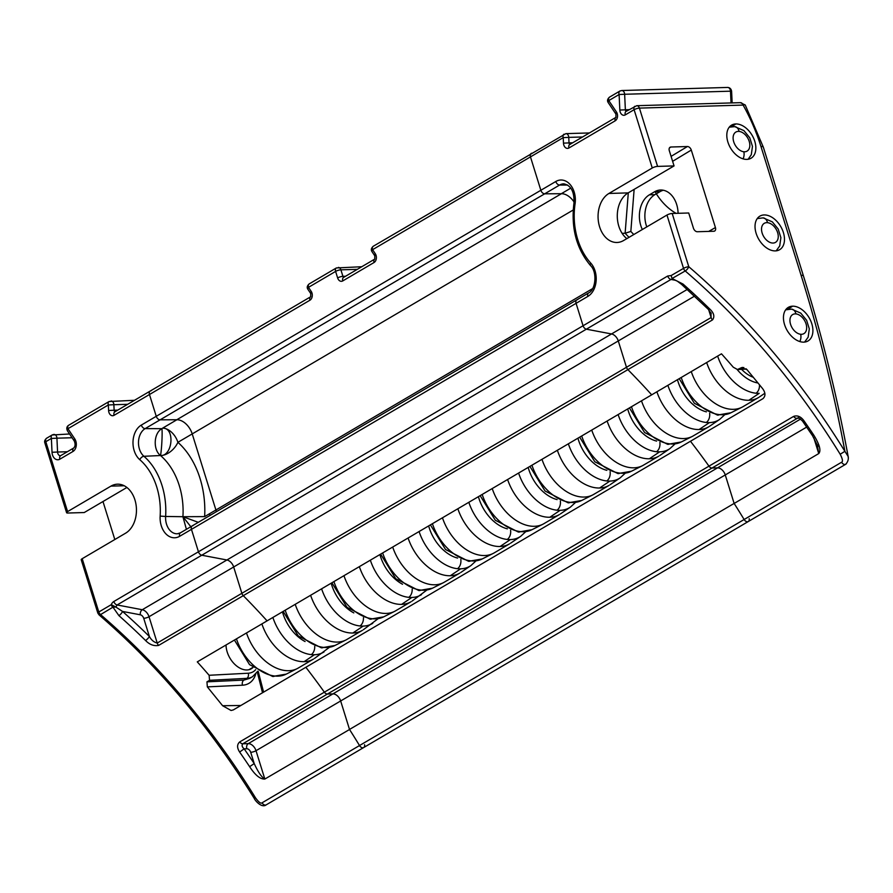 <?xml version="1.0" encoding="UTF-8"?>
<svg xmlns="http://www.w3.org/2000/svg" width="893" height="893" viewBox="0 0 893 893"><rect width="100%" height="100%" fill="white"/><g stroke="black" fill="none" stroke-linecap="round" stroke-linejoin="round"><path stroke-width="1.34" d="M442.459 517.795A43.165 28.152 59.6 0 0 484.698 555.535A43.165 28.152 59.6 0 0 493.985 553.001M457.852 508.753A43.165 28.152 59.6 0 0 500.08 546.494A43.165 28.152 59.6 0 0 509.546 543.859L494.153 552.912M408.09 537.999A43.165 28.152 59.6 0 0 450.318 575.739A43.165 28.152 59.6 0 0 459.783 573.105L444.39 582.147M392.697 547.041A43.165 28.152 59.6 0 0 434.936 584.781A43.165 28.152 59.6 0 0 443.33 582.727A43.165 28.152 59.6 0 0 445.294 581.589M507.604 479.508A43.165 28.152 59.6 0 0 549.842 517.248A43.165 28.152 59.6 0 0 559.308 514.625L543.915 523.666M492.222 488.56A43.165 28.152 59.6 0 0 534.449 526.29A43.165 28.152 59.6 0 0 542.855 524.247A43.165 28.152 59.6 0 0 544.819 523.097M607.128 421.027A43.165 28.152 59.6 0 0 649.367 458.768A43.165 28.152 59.6 0 0 658.822 456.133L643.429 465.175M591.735 430.069A43.165 28.152 59.6 0 0 633.974 467.809A43.165 28.152 59.6 0 0 642.368 465.755A43.165 28.152 59.6 0 0 644.333 464.617M706.653 362.536A43.165 28.152 59.6 0 0 748.881 400.276A43.165 28.152 59.6 0 0 758.626 397.485M741.57 369.334A29.402 19.166 59.6 0 0 753.469 377.348M691.26 371.588A43.165 28.152 59.6 0 0 733.499 409.318A43.165 28.152 59.6 0 0 742.786 406.784M655.127 191.794A43.165 28.152 59.6 0 0 676.101 213.36M557.366 450.273A43.165 28.152 59.6 0 0 599.605 488.002A43.165 28.152 59.6 0 0 609.059 485.379L593.678 494.421M541.984 459.315A43.165 28.152 59.6 0 0 584.212 497.055A43.165 28.152 59.6 0 0 592.606 495.001A43.165 28.152 59.6 0 0 594.571 493.851M656.891 391.781A43.165 28.152 59.6 0 0 699.119 429.522A43.165 28.152 59.6 0 0 708.863 426.72M641.498 400.823A43.165 28.152 59.6 0 0 683.737 438.563A43.165 28.152 59.6 0 0 692.131 436.51A43.165 28.152 59.6 0 0 694.095 435.371M359.354 566.642A43.165 28.152 59.6 0 0 401.593 604.371A43.165 28.152 59.6 0 0 411.048 601.748L395.655 610.79M343.961 575.684A43.165 28.152 59.6 0 0 386.2 613.424A43.165 28.152 59.6 0 0 394.594 611.37A43.165 28.152 59.6 0 0 396.559 610.22M310.619 595.285A43.165 28.152 59.6 0 0 352.858 633.014A43.165 28.152 59.6 0 0 362.312 630.391L346.93 639.433M295.226 604.327A43.165 28.152 59.6 0 0 337.465 642.067A43.165 28.152 59.6 0 0 345.859 640.013A43.165 28.152 59.6 0 0 347.824 638.863M261.883 623.917A43.165 28.152 59.6 0 0 304.122 661.657A43.165 28.152 59.6 0 0 313.577 659.023L298.195 668.076M246.49 632.97A43.165 28.152 59.6 0 0 288.729 670.699A43.165 28.152 59.6 0 0 297.123 668.656A43.165 28.152 59.6 0 0 299.088 667.506M349.52 729.447L340.657 700.972L725.261 474.942L734.135 503.418L349.52 729.447A549.195 358.126 59.6 0 1 359.511 745.543A3.918 2.556 59.6 0 0 363.574 747.62M813.836 437.849L818.736 453.577C821.27 450.764 819.618 444.614 813.78 435.137L812.541 435.728L802.506 421.049C799.436 418.192 797.918 417.154 797.94 417.957L712.022 468.021A3.918 2.556 59.6 0 1 708.975 466.146A549.195 358.126 59.6 0 0 690.468 441.254L305.852 667.283A549.195 358.126 59.6 0 1 324.371 692.175A3.918 2.556 59.6 0 0 327.407 694.051L242.773 743.791A3.918 2.556 -120.4 0 1 239.726 741.916L708.975 466.146A3.918 2.556 59.6 0 0 712.022 468.021L717.514 467.865L332.899 693.894A7.847 5.112 -120.4 0 1 340.657 700.972L349.531 729.503A517.08 337.186 59.6 0 1 359.511 745.543A3.918 2.556 59.6 0 0 363.663 747.564L266.192 804.85A3.918 2.556 -120.4 0 1 262.04 802.829L744.126 519.514A3.918 2.556 59.6 0 0 748.278 521.534A3.918 2.556 59.6 0 0 749.182 518.688M240.853 705.492L222.614 705.727L231.086 710.482L233.33 709.913L305.852 667.283A549.195 358.126 59.6 0 1 324.371 692.175A3.918 2.556 59.6 0 0 327.407 694.051L332.899 693.894L327.407 694.051L712.022 468.021L717.514 467.865A7.847 5.112 -120.4 0 1 725.261 474.942L734.146 503.462A517.08 337.186 59.6 0 1 744.126 519.514A549.195 358.126 59.6 0 0 734.258 503.607M848.082 456.334L844.89 451.311L840.19 454.236A549.195 358.126 59.6 0 0 685.221 270.97L672.049 278.493L671.145 275.546L683.536 268.38A3.851 0.96 -18.4 0 1 688.771 266.706A553.113 360.683 -120.4 0 1 844.89 451.311A1169.004 762.309 59.6 0 0 801.088 275.301L760.97 146.508A148.327 96.723 59.6 0 0 743.121 105.084A7.914 1.172 -23.2 0 1 745.242 105.006L763.336 147.189A7.847 2.009 162.7 0 0 760.97 146.508M672.619 161.32L691.294 150.069A3.918 2.556 59.6 0 0 687.42 146.53L670.933 147.01A3.918 2.556 59.6 0 0 669.962 147.334A3.918 2.556 59.6 0 0 669.315 150.716L674.059 165.919L657.583 166.399A3.929 1.005 162.7 0 0 652.258 167.984L608.937 193.457A25.495 18.195 -91.7 0 0 598.589 222.625A25.495 18.195 -91.7 0 0 617.565 242.449A25.495 18.195 -91.7 0 0 623.593 240.53L666.971 215.034A3.851 0.982 -17.3 0 1 672.183 213.472L688.715 212.992L693.448 228.195A3.918 2.556 59.6 0 0 697.321 231.733L713.808 231.254A3.918 2.556 59.6 0 0 714.579 231.064A3.918 2.556 59.6 0 0 715.427 227.559L708.707 231.41M691.294 150.069L715.427 227.559M803.778 342.142A19.479 12.703 59.6 0 0 808.031 340.959A19.479 12.703 59.6 0 0 810.654 320.71A19.479 12.703 59.6 0 0 792.582 306.187A19.479 12.703 59.6 0 0 788.24 307.415A19.479 12.703 59.6 0 0 785.728 327.686A19.479 12.703 59.6 0 0 803.778 342.142M775.358 250.9A19.479 12.703 59.6 0 0 779.611 249.716A19.479 12.703 59.6 0 0 782.235 229.468A19.479 12.703 59.6 0 0 764.151 214.945A19.479 12.703 59.6 0 0 759.82 216.173A19.479 12.703 59.6 0 0 757.309 236.444A19.479 12.703 59.6 0 0 775.358 250.9M735.81 123.948A19.199 12.524 59.6 0 0 731.534 125.154A19.199 12.524 59.6 0 0 729.056 145.146A19.199 12.524 59.6 0 0 746.849 159.389A19.199 12.524 59.6 0 0 751.046 158.228A19.199 12.524 59.6 0 0 753.636 138.259A19.199 12.524 59.6 0 0 735.81 123.948L731.747 126.639M672.183 213.472L688.771 266.706A3.918 1.473 -50.1 0 1 685.221 270.97A3.851 2.512 -120.4 0 1 683.536 268.38L666.971 215.034M674.059 165.919L628.159 192.888L608.937 193.457M626.841 238.621A25.495 18.195 88.3 0 1 617.297 214.889A25.495 18.195 88.3 0 1 628.159 192.888M633.773 234.546L630.838 231.432L634.13 189.383M678.088 213.304A23.542 16.8 -91.7 0 0 661.244 190.008A23.542 16.8 -91.7 0 0 654.513 191.816L649.412 194.819A23.542 16.8 -91.7 0 0 642.346 229.512M626.082 111.402L636.742 105.698L740.442 102.662A3.929 2.802 88.3 0 1 740.476 102.662A3.929 2.802 88.3 0 1 743.121 105.084L639.421 108.109L657.583 166.399M636.843 105.698A3.929 2.802 88.3 0 1 639.421 108.109A3.929 1.005 -17.3 0 0 634.108 109.694L625.323 114.862A5.492 3.918 88.3 0 1 619.831 110.04L619.106 94.524L608.792 100.585L616.46 112.016A5.492 3.918 88.3 0 1 615.21 120.801L568.975 147.97A5.492 3.918 88.3 0 1 563.483 143.148L563.226 137.634L568.763 137.377A3.918 2.802 -91.7 0 0 565.861 133.637L589.402 132.945M848.339 458.466L848.171 456.669M840.19 454.236C842.624 459.024 843.092 461.692 841.597 462.239L744.126 519.514A3.918 2.556 59.6 0 0 748.189 521.59M800.586 419.04L717.514 467.865A7.847 5.112 -120.4 0 1 725.261 474.942L806.68 427.088M802.506 421.061L803.767 420.503C800.675 416.473 797.282 415.111 793.609 416.406L708.975 466.146A549.195 358.126 59.6 0 0 690.468 441.254L762.99 398.635C765.759 395.979 765.58 392.585 762.477 388.455L747.039 369.691L741.491 367.682L742.541 367.403M563.606 183.846A15.627 11.151 -91.7 0 0 559.61 185.041L567.658 185.041M628.304 192.81L625.122 233.252L630.838 231.432M646.789 226.9A23.542 16.8 88.3 0 1 654.904 194.652L660.005 191.649A23.542 16.8 88.3 0 1 663.354 190.254M634.767 106.3A3.918 2.556 59.3 0 0 634.108 109.694L652.258 167.984M841.597 462.239A3.918 2.556 59.6 0 0 845.727 464.271A3.918 2.556 59.6 0 0 845.995 464.081A3.918 2.556 59.6 0 0 846.475 463.445M672.742 279.263C678.736 281.708 676.068 280.324 681.526 284.342A3.918 1.328 -48.4 0 0 681.538 284.342A3.918 1.328 -48.4 0 0 683.045 284.074L672.049 278.493L672.831 279.286L671.011 279.442L675.488 280.29M708.674 309.704L711.118 317.54A3.918 2.556 59.6 0 0 712.525 319.895C714.913 316.613 713.965 312.952 709.678 308.933A3.918 1.139 134.5 0 1 708.216 309.246L711.23 313.566M249.649 678.39L243.912 680.075L206.942 681.85L209.565 680.31L209.107 675.275A549.195 358.126 59.6 0 0 197.286 661.88L651.689 394.84A549.195 358.126 59.6 0 0 627.891 369.635L158.641 645.405A3.918 2.556 -120.5 0 1 157.224 643.049L149.031 616.728L618.28 340.947L626.473 367.28A3.918 2.556 59.6 0 0 627.891 369.635A549.195 358.126 59.6 0 1 651.689 394.84L721.477 353.829A549.195 358.126 59.6 0 1 733.276 367.213L737.451 369.512L741.491 367.682L743.869 367.548M817.274 444.736L818.736 453.577L734.146 503.462M570.783 188.133L561.295 193.714L544.685 193.814L561.407 193.714L176.792 419.743A15.694 10.236 -120.4 0 1 192.218 433.909A15.694 10.236 -120.4 0 0 176.903 419.743L160.081 419.844L544.685 193.814A3.918 2.556 -120.4 0 1 540.857 190.276L530.464 156.889L372.582 249.672L375.306 253.735A5.492 3.918 88.3 0 1 374.055 262.52L342.8 280.893A5.492 3.918 88.3 0 1 337.632 277.935L335.601 271.416A3.918 1.005 -17.3 0 1 340.903 269.831L357.312 269.351M671.145 275.546L667.696 276.015A3.851 2.512 59.6 0 0 671.011 279.442L586.377 329.182L611.515 333.949A7.847 5.112 -120.4 0 1 618.28 340.947L626.473 367.28A3.918 2.556 59.6 0 0 627.891 369.635L712.525 319.895M193.033 525.653A3.918 2.556 59.6 0 0 192.218 525.899A3.918 2.556 59.6 0 0 191.459 529.359L198.447 551.785L583.062 325.755A3.851 2.512 59.6 0 0 586.377 329.182L611.515 333.949A7.847 5.112 -120.4 0 1 618.28 340.947L694.52 296.152M732.148 102.907L731.601 91.175C731.088 88.775 729.748 87.536 727.572 87.436L621.729 90.528A3.918 2.802 88.3 0 1 624.642 94.267L619.106 94.524A3.918 2.556 59.6 0 1 619.865 91.064L609.551 97.125A3.918 2.556 59.6 0 0 608.792 100.585A3.918 1.819 -33.9 0 0 608.278 102.684C606.983 100.831 607.407 98.978 609.551 97.125M531.302 153.384A3.918 2.556 59.6 0 0 530.464 156.889L540.857 190.276L555.792 181.502A19.546 13.953 88.3 0 1 570.192 184.605A19.546 13.953 88.3 0 1 575.07 203.883A58.905 42.049 -91.7 0 0 590.731 263.067A19.546 13.953 88.3 0 1 587.873 296.398L191.459 529.359L198.447 551.785A3.851 2.512 59.6 0 0 201.762 555.223L586.377 329.182A3.851 2.512 59.6 0 1 583.062 325.755L576.074 303.33A3.918 2.556 59.6 0 1 576.733 299.925M727.482 87.436A3.918 2.791 88.2 0 1 730.485 91.186L624.642 94.267L625.368 109.783A1.574 1.116 -91.7 0 0 626.317 111.257M731.601 91.175L730.485 91.186L731.032 102.941M561.295 193.714A15.694 10.236 -120.4 0 1 574.087 202.075A15.694 10.236 -120.4 0 0 561.407 193.714M629.007 237.348L625.122 233.252L622.108 233.341M687.23 289.455L226.911 559.989A7.847 5.112 -120.4 0 1 233.665 566.988L241.869 593.309L711.118 317.54L710.962 312.818M793.609 416.406A3.918 2.556 59.6 0 0 796.656 418.281L799.112 418.203M190.823 526.714L182.92 516.712L165.629 516.455A62.834 44.851 -91.7 0 0 143.929 456.29L160.506 455.53A14.679 1.06 93.2 0 0 161.879 441.823A14.679 1.06 93.2 0 0 161.934 428.673C153.618 432.982 152.915 449.882 160.506 455.53A63.325 45.565 87.4 0 1 182.92 516.712L186.403 529.315M151.084 390.81A3.918 2.556 59.6 0 0 150.225 391.056A3.918 2.556 59.6 0 0 149.466 394.516L156.253 416.305L540.857 190.276A3.918 2.556 -120.4 0 0 544.685 193.814L559.61 185.041A3.918 2.556 -120.4 0 1 555.792 181.502M161.934 428.673L145.146 428.618L160.081 419.844A3.918 2.556 -120.4 0 1 156.253 416.305A3.918 2.556 -120.4 0 0 160.081 419.844L176.792 419.743M573.217 210L192.218 433.909L215.916 509.992L592.628 288.595M113.813 601.525L198.447 551.785A3.851 2.512 59.6 0 0 201.762 555.223L117.128 604.963A3.851 2.512 -120.4 0 1 113.813 601.525A7.669 5.47 -91.7 0 0 111.257 604.673L115.833 607.039L117.128 604.963L142.266 609.729A3.918 2.579 -79.3 0 0 140.335 614.808A3.918 2.556 -120.4 0 1 143.717 618.313A3.918 1.005 -17.3 0 0 149.031 616.728A7.847 5.112 -120.4 0 0 142.266 609.729L226.911 559.989L201.762 555.223L226.911 559.989A7.847 5.112 -120.4 0 1 233.665 566.988L241.869 593.309A3.918 2.556 59.6 0 0 243.276 595.664A549.195 358.126 59.6 0 1 267.074 620.869A549.195 358.126 59.6 0 0 243.276 595.664A3.918 2.556 59.6 0 1 241.869 593.309L157.235 643.049C153.964 642.257 151.341 640.069 149.377 636.475A3.918 1.139 134.5 0 1 145.537 640.471C149.555 644.646 153.931 646.298 158.641 645.405M180.498 532.786A3.918 2.556 59.6 0 0 179.66 536.291A19.546 13.953 88.3 0 1 160.148 516.109A58.905 42.049 -91.7 0 0 139.799 459.694A19.546 13.953 88.3 0 1 133.012 441.522A19.546 13.953 88.3 0 1 141.328 425.079L156.253 416.305L149.466 394.516L114.081 415.312A5.492 3.918 88.3 0 1 108.589 410.49L108.332 404.976L113.88 404.719A3.918 2.802 -91.7 0 0 111.089 400.968M198.291 522.327L182.92 516.712L204.642 516.612L215.916 509.992A15.694 10.236 59.6 0 1 216.374 511.7M215.916 509.992L192.218 433.909L177.897 442.325A15.706 9.566 132.9 0 1 160.506 455.53C172.695 456.368 175.296 427.379 162.593 428.16A15.694 10.236 -120.4 0 1 177.897 442.325A78.941 56.348 88.3 0 1 204.642 516.612M134.519 400.287L109.091 401.515A3.918 2.556 -120.4 0 0 108.332 404.976L67.935 428.707L74.778 438.909A7.847 5.604 88.3 0 1 72.992 451.456L59.876 459.169A7.847 5.604 88.3 0 1 52.028 452.282L51.381 438.441L45.822 441.711L67.589 511.6L110.922 486.127L124.194 485.747M81.207 559.699A3.851 0.982 162.7 0 1 82.201 558.694L125.578 533.199A25.495 18.195 -91.7 0 0 135.926 504.032A25.495 18.195 -91.7 0 0 116.95 484.207A25.495 18.195 -91.7 0 0 110.922 486.127M68.694 425.247C66.741 426.486 66.316 428.339 67.433 430.817A3.918 1.819 -33.9 0 1 67.935 428.707A3.918 2.556 -120.4 0 1 68.683 425.258L109.091 401.515M54.138 434.444A3.918 2.802 88.3 0 1 56.929 438.184L51.381 438.441A3.918 2.556 59.6 0 1 52.14 434.98L69.554 433.987M52.174 434.958A3.918 2.556 59.6 0 1 53 434.746A3.918 2.802 88.3 0 1 54.015 434.444M46.481 438.318A3.918 2.556 59.6 0 0 45.822 441.711A3.929 1.005 -17.3 0 0 44.806 442.738M126.895 487.478L84.243 512.537L67.768 513.029A3.929 1.005 -17.3 0 1 66.573 512.615A3.929 1.005 -17.3 0 1 67.589 511.6M143.717 618.313L149.377 636.475A553.113 360.683 59.6 0 0 122.553 611.437L115.833 607.039L112.965 607.162L118.903 615.612A3.918 1.328 -48.4 0 0 122.553 611.437L140.335 614.808M111.257 604.673A3.46 3.181 56 0 0 112.965 607.162L100.552 614.596A3.851 2.355 -122.4 0 1 98.799 611.995L111.257 604.673M845.749 464.248L363.663 747.564A3.918 2.556 59.6 0 0 364.578 744.717M239.726 741.916C236.935 744.416 236.902 747.787 239.625 752.04L244.146 748.836L246.825 748.758A3.918 2.802 -91.7 0 1 248.265 743.635L332.899 693.894A7.847 5.112 -120.4 0 1 340.657 700.972L256.012 750.712A7.847 5.112 59.6 0 0 248.265 743.635L242.773 743.791C241.579 745.32 242.025 747.006 244.146 748.836A553.113 360.683 -120.4 0 1 254.215 763.582C258.133 772.121 261.671 777.278 264.841 779.053L256.012 750.712A3.918 1.005 162.7 0 1 250.699 752.297L254.215 763.582L249.627 766.674C255.186 775.191 260.254 779.31 264.841 779.053L349.531 729.503M222.614 705.727L207.343 686.884L242.505 685.199A3.918 2.835 87.2 0 1 243.912 680.075L246.848 678.356L209.565 680.31M206.942 681.85L207.343 686.884M262.04 802.829C260.868 803.856 258.691 802.193 255.51 797.84L254.304 798.498C254.84 800.295 261.694 808.444 266.203 804.85M246.825 748.758A3.918 2.556 -120.4 0 1 250.699 752.297M209.107 675.275L248.232 673.222A23.542 15.348 59.6 0 0 255.632 669.694M226.041 644.992A20.003 13.049 59.6 0 0 246.937 669.973A20.003 13.049 59.6 0 0 250.989 668.935A20.003 13.049 59.6 0 0 252.864 667.596M257.296 672.116L262.509 692.767M97.884 613.167A3.851 0.982 -17.3 0 1 97.817 613.056L99.023 614.842A3.918 1.406 -50.1 0 0 100.552 614.596A549.195 358.126 -120.4 0 1 255.51 797.84M114.817 539.528L102.985 501.531M255.688 674.159A31.378 20.271 -120.2 0 1 242.505 685.199M667.696 276.015L583.062 325.755L576.074 303.33A3.918 2.556 59.6 0 1 576.833 299.858A3.918 2.556 59.6 0 1 577.648 299.624M192.296 525.854A3.918 2.556 59.6 0 0 191.459 529.359L179.66 536.291M336.382 267.933A3.918 2.556 -120.4 0 0 335.601 271.416L308.487 287.345L311.222 291.408A5.492 3.918 88.3 0 1 309.96 300.193L149.466 394.516A3.918 2.556 59.6 0 1 150.124 391.123M114.84 411.84L310.675 296.766L310.708 293.507L307.985 289.444A3.918 1.819 -33.9 0 1 308.487 287.345A3.918 2.556 -120.4 0 1 309.235 283.896M338.369 267.409A3.918 2.802 88.3 0 1 340.903 269.831L342.934 276.35A1.574 1.116 -91.7 0 0 343.794 277.288M532.083 153.194A3.918 2.556 59.6 0 0 531.223 153.429A3.918 2.556 59.6 0 0 530.464 156.889L563.226 137.634A3.918 2.556 -120.4 0 1 564.019 134.162M375.306 253.735A3.918 1.819 146.1 0 0 374.803 255.844L372.08 251.781A3.918 1.819 -33.9 0 1 372.582 249.672A3.918 2.556 -120.4 0 1 373.319 246.222M519.972 536.793A42.362 27.627 -120.4 0 1 510.372 539.573A42.362 27.627 -120.4 0 1 507.235 539.45A7.847 5.369 -84.1 0 0 510.584 530.208M493.092 553.481L482.187 558.962L468.579 561.295A7.847 5.369 -84.1 0 0 470.812 560.849A42.362 27.627 -120.4 0 1 432.413 523.7M478.414 496.664A34.526 22.515 59.6 0 0 507.369 528.835M481.595 559.252A42.362 27.627 -120.4 0 1 473.949 560.971A42.362 27.627 -120.4 0 1 470.812 560.849M510.372 539.573L500.08 546.494M507.235 539.45A42.362 27.627 -120.4 0 1 468.836 502.301M470.209 566.039A42.362 27.627 -120.4 0 1 460.609 568.819A42.362 27.627 -120.4 0 1 457.473 568.696A7.847 5.369 -84.1 0 0 460.821 559.442M428.651 525.91A34.526 22.515 59.6 0 0 457.607 558.069M418.862 590.541A7.847 5.369 -84.1 0 0 421.049 590.094A42.362 27.627 -120.4 0 1 382.662 552.946M431.832 588.487A42.362 27.627 -120.4 0 1 424.186 590.217A42.362 27.627 -120.4 0 1 421.049 590.094M460.609 568.819L450.318 575.739M457.473 568.696A42.362 27.627 -120.4 0 1 419.085 531.536M569.734 507.548A42.362 27.627 -120.4 0 1 560.123 510.327L549.842 517.248M560.123 510.327A42.362 27.627 -120.4 0 1 556.986 510.204A42.362 27.627 -120.4 0 1 518.599 473.056M528.176 467.43A34.526 22.515 59.6 0 0 557.12 499.589M518.375 532.061A7.847 5.369 -84.1 0 0 520.574 531.614A42.362 27.627 -120.4 0 1 482.175 494.454M556.986 510.204A7.847 5.369 -84.1 0 0 560.346 500.962M531.346 530.007A42.362 27.627 -120.4 0 1 523.711 531.726A42.362 27.627 -120.4 0 1 520.574 531.614M627.69 408.938A34.526 22.515 59.6 0 0 656.645 441.097M617.9 473.569A7.847 5.369 -84.1 0 0 620.088 473.123A42.362 27.627 -120.4 0 1 581.7 435.974M669.259 449.067A42.362 27.627 -120.4 0 1 659.648 451.836A42.362 27.627 -120.4 0 1 656.511 451.724A7.847 5.369 -84.1 0 0 659.871 442.47M630.871 471.515A42.362 27.627 -120.4 0 1 623.225 473.245A42.362 27.627 -120.4 0 1 620.088 473.123M659.648 451.836L649.367 458.768M656.511 451.724A42.362 27.627 -120.4 0 1 618.123 414.564M717.637 356.084A42.362 27.627 -120.4 0 0 756.036 393.233A42.362 27.627 -120.4 0 0 759.173 393.355L748.881 400.276M737.127 369.49A34.526 22.515 59.6 0 0 757.945 382.985M730.396 413.035A42.362 27.627 -120.4 0 1 722.75 414.754A42.362 27.627 -120.4 0 1 719.613 414.642A42.362 27.627 -120.4 0 1 681.214 377.482M717.425 415.089A7.847 5.369 -84.1 0 0 719.613 414.642M756.036 393.233A7.847 5.369 -84.1 0 0 759.463 384.704M619.496 478.313A42.362 27.627 -120.4 0 1 609.886 481.081A42.362 27.627 -120.4 0 1 606.749 480.959A42.362 27.627 -120.4 0 1 568.361 443.81M606.749 480.959A7.847 5.369 -84.1 0 0 610.109 471.716M577.938 438.184A34.526 22.515 59.6 0 0 606.883 470.343M581.109 500.761A42.362 27.627 -120.4 0 1 573.462 502.491A42.362 27.627 -120.4 0 1 570.326 502.368A42.362 27.627 -120.4 0 1 531.938 465.208M592.606 495.001L581.711 500.471L568.104 502.815A7.847 5.369 -84.1 0 0 570.326 502.368M609.886 481.081L599.605 488.002M677.452 379.692A34.526 22.515 59.6 0 0 706.408 411.852M719.01 419.822A42.362 27.627 -120.4 0 1 709.41 422.601A42.362 27.627 -120.4 0 1 706.274 422.478A7.847 5.369 -84.1 0 0 709.622 413.225M680.633 442.269A42.362 27.627 -120.4 0 1 672.987 444A42.362 27.627 -120.4 0 1 669.85 443.877A42.362 27.627 -120.4 0 1 631.463 406.728M667.663 444.323A7.847 5.369 -84.1 0 0 669.85 443.877M709.41 422.601L699.119 429.522M706.274 422.478A42.362 27.627 -120.4 0 1 667.886 385.318M421.474 594.682A42.362 27.627 -120.4 0 1 411.874 597.45A42.362 27.627 -120.4 0 1 408.737 597.339A7.847 5.369 -84.1 0 0 412.186 589.09M379.916 554.553A34.526 22.515 59.6 0 0 402.553 584.256M370.126 619.184A7.847 5.369 -84.1 0 0 372.314 618.737A42.362 27.627 -120.4 0 1 333.926 581.589M383.097 617.13A42.362 27.627 -120.4 0 1 375.451 618.86A42.362 27.627 -120.4 0 1 372.314 618.737M411.874 597.45L401.593 604.371M408.737 597.339A42.362 27.627 -120.4 0 1 370.349 560.179M372.749 623.325A42.362 27.627 -120.4 0 1 363.138 626.093A42.362 27.627 -120.4 0 1 360.002 625.971A7.847 5.369 -84.1 0 0 363.451 617.722M331.18 583.196A34.526 22.515 59.6 0 0 353.818 612.899M345.859 640.013L334.953 645.483L321.357 647.827A7.847 5.369 -84.1 0 0 323.579 647.38A42.362 27.627 -120.4 0 1 285.191 610.22M334.362 645.773A42.362 27.627 -120.4 0 1 326.715 647.503A42.362 27.627 -120.4 0 1 323.579 647.38M363.138 626.093L352.858 633.014M360.002 625.971A42.362 27.627 -120.4 0 1 321.614 588.822M324.014 651.957A42.362 27.627 -120.4 0 1 314.403 654.736A42.362 27.627 -120.4 0 1 311.266 654.614A7.847 5.369 -84.1 0 0 314.716 646.365M282.456 611.839A34.526 22.515 59.6 0 0 305.082 641.542M297.123 668.656L286.229 674.126L272.622 676.459A7.847 5.369 -84.1 0 0 274.843 676.023A42.362 27.627 -120.4 0 1 236.455 638.863M285.626 674.416A42.362 27.627 -120.4 0 1 277.98 676.135A42.362 27.627 -120.4 0 1 274.843 676.023M314.403 654.736L304.122 661.657M311.266 654.614A42.362 27.627 -120.4 0 1 272.878 617.465M739.091 131.416A11.062 7.211 59.6 0 0 733.443 140.77A11.062 7.211 59.6 0 0 743.836 151.765A11.062 7.211 59.6 0 0 749.495 142.422A11.062 7.211 59.6 0 0 739.103 131.416A7.847 5.369 95.9 0 0 734.727 126.616M743.076 158.854A7.847 5.369 -84.1 0 0 743.836 151.765M767.511 222.67A11.062 7.211 59.6 0 0 761.863 232.024A11.062 7.211 59.6 0 0 772.255 243.019A11.062 7.211 59.6 0 0 777.915 233.665A11.062 7.211 59.6 0 0 767.522 222.67A7.847 5.369 95.9 0 0 763.191 217.87L757.231 218.584M795.942 313.912A11.062 7.211 59.6 0 0 790.283 323.266A11.062 7.211 59.6 0 0 800.675 334.272A11.062 7.211 59.6 0 0 806.334 324.918A11.062 7.211 59.6 0 0 795.942 313.912A7.847 5.369 95.9 0 0 791.566 309.112M799.815 341.561A7.847 5.369 -84.1 0 0 800.675 334.272M687.42 146.53L671.078 156.375M670.933 147.01L669.426 147.925M848.261 457.149C837.277 397.05 822.341 336.661 803.454 275.982A7.847 2.009 162.7 0 0 801.088 275.301M788.006 309.224L792.582 306.187M649.412 194.819L654.904 194.652M660.005 191.649L654.513 191.816M683.045 284.074A549.195 358.126 -120.4 0 1 709.678 308.933M803.767 420.503A549.195 358.126 -120.4 0 1 813.78 435.137M625.971 111.469A3.918 2.556 59.6 0 0 625.323 114.862M629.007 109.672L619.831 110.04M620.724 90.818A3.918 2.556 59.6 0 0 619.898 91.041M615.902 114.047A3.918 1.819 -33.9 0 1 616.46 112.016M608.278 102.684L615.947 114.125L615.924 117.374A3.918 2.556 59.6 0 0 615.21 120.801M569.634 144.577A3.918 2.556 59.6 0 0 568.975 147.97M572.67 142.791L569.02 142.891A1.574 1.116 -91.7 0 0 570.192 144.387M582.549 136.975L568.763 137.377L569.02 142.891L563.483 143.148M563.851 183.846C571.129 185.431 574.489 191.895 573.942 203.236A3.918 0.67 8.5 0 0 575.07 203.883M573.942 203.236C570.928 228.016 576.476 248.812 590.574 265.623A3.918 2.11 -42.3 0 1 590.731 263.067M590.574 265.623C597.473 271.985 595.642 289.968 588.632 292.926A3.918 2.556 59.6 0 0 587.873 296.398M738.868 369.222L746.202 368.842M176.903 533.791A15.627 11.151 -91.7 0 1 165.629 516.455L160.148 516.109M139.799 459.694A3.918 2.299 -49.2 0 1 143.929 456.29A15.627 11.151 -91.7 0 1 138.504 441.767A15.627 11.151 -91.7 0 1 145.146 428.618A3.918 2.556 -120.4 0 1 141.328 425.079M176.903 419.743L162.593 428.16M82.201 558.694L98.799 611.995A3.851 0.982 -17.3 0 0 97.806 612.989M114.739 411.907A3.918 2.556 59.6 0 0 114.081 415.312M117.776 410.121L114.137 410.233A1.574 1.116 -91.7 0 0 115.085 411.706M127.654 404.317L113.88 404.719L114.137 410.233L108.589 410.49M67.433 430.817L74.264 441.008A3.918 1.819 -33.9 0 1 74.778 438.909M74.264 441.008C75.503 444 75.336 446.333 73.751 447.996A3.918 2.556 59.6 0 0 72.992 451.456M60.534 455.765A3.918 2.556 59.6 0 0 59.876 459.169M67.388 451.735L57.565 452.025A3.918 2.802 -91.7 0 0 60.478 455.765L73.751 447.996M72.076 437.749L56.929 438.184L57.565 452.025L52.028 452.282M145.537 640.471A549.195 358.126 59.6 0 0 118.903 615.612M249.627 766.674A549.195 358.126 59.6 0 0 239.625 752.04M209.475 513.765L209.777 514.703M252.094 676.939A27.46 17.905 -120.4 0 1 246.848 678.356A3.929 2.824 87 0 0 248.232 673.222M310.686 296.755A3.918 2.556 59.6 0 0 309.96 300.193M310.664 293.429A3.918 1.819 -33.9 0 1 311.222 291.408M337.632 277.935A3.918 1.005 -17.3 0 1 342.934 276.35L345.524 276.272M342.8 280.893A3.918 2.556 -120.4 0 1 343.559 277.433L374.77 259.093L374.803 255.844M374.055 262.52A3.918 2.556 -120.4 0 1 374.714 259.126M525.586 531.815L520.652 536.358L510.562 543.212M468.579 561.295L445.529 549.485L430.404 524.883M475.824 561.061L470.901 565.593L460.81 572.458M443.33 582.727L432.424 588.208L418.828 590.541L395.766 578.731L380.641 554.129M542.855 524.247L531.949 529.716L518.342 532.049L495.291 520.239L480.155 495.648M575.349 502.58L570.415 507.112L560.324 513.977M642.368 465.755L631.463 471.236L617.867 473.569L594.805 461.759L579.68 437.157M674.862 444.089L669.94 448.621L659.849 455.486M764.843 393.266L759.363 396.994M742.954 406.695L758.347 397.642M741.893 407.264L730.987 412.745L717.38 415.078L694.33 403.268L679.205 378.665M625.111 473.335L620.177 477.867L610.086 484.732M568.104 502.815L545.043 490.994L529.917 466.403M724.625 414.843L719.702 419.375L709.611 426.24M692.131 436.51L681.225 441.99L667.629 444.323L644.567 432.513L629.442 407.911M693.191 435.929L708.584 426.887M426.687 590.184L412.075 601.101M394.594 611.37L383.689 616.851L370.093 619.184L347.031 607.374L331.906 582.772M377.951 618.827L363.339 629.744M321.357 647.827L298.295 636.006L283.17 611.415M329.216 647.47L314.604 658.375M272.622 676.459L249.56 664.649L234.435 640.058M248.924 669.717L252.73 667.484M748.111 159.278L751.303 154.69L752.464 146.396L749.785 137.801L743.925 130.624L734.772 126.627L729.246 127.186M776.184 250.833L779.723 245.943L780.884 237.65L778.205 229.054L772.345 221.877L763.191 217.87M804.604 342.086L808.143 337.197L809.304 328.892L806.625 320.308L800.764 313.119L791.611 309.123L785.65 309.838M803.454 275.982L763.336 147.189M745.231 105.017L740.476 102.684M848.238 456.602C848.629 459.426 847.848 461.882 845.917 463.98M817.91 446.612L817.687 445.908M615.924 117.374L569.734 144.51M565.861 133.637L373.341 246.211C371.198 248.075 370.774 249.928 372.08 251.781M588.632 292.926L180.419 532.831L177.394 533.78M681.538 284.342L708.205 309.235M817.776 446.165L812.541 435.739M737.785 369.535L746.459 369.077M621.74 90.528L619.865 91.064M66.584 512.682L44.817 442.805C44.282 441.265 44.873 439.747 46.581 438.251L52.14 434.98M263.591 692.12L258.211 671.369M99.011 614.842C158.385 666.089 210.145 727.304 254.304 798.498M257.876 671.168L252.529 676.693L249.549 678.446M97.817 613.056L81.218 559.766M361.777 266.728L336.348 267.956L309.246 283.885C307.103 285.738 306.679 287.591 307.985 289.444"/></g></svg>
